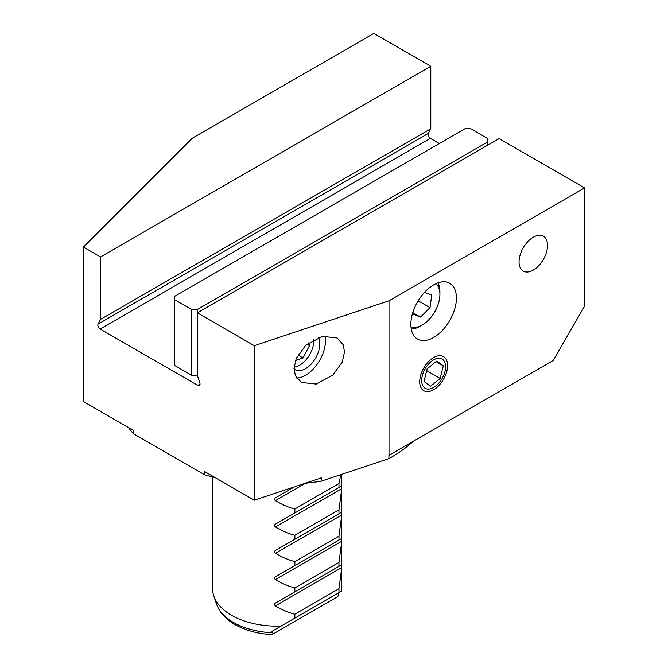 <?xml version="1.0" encoding="UTF-8"?>
<svg xmlns="http://www.w3.org/2000/svg" width="668" height="668" viewBox="0 0 668 668"><rect width="100%" height="100%" fill="white"/><g stroke="black" fill="none" stroke-linecap="round" stroke-linejoin="round"><path stroke-width="1" d="M433.641 387.448A16.909 9.761 120 0 0 444.688 372.544A16.909 9.761 120 0 0 442.099 359A16.909 9.761 120 0 0 433.641 359.835A16.909 9.761 120 0 0 422.594 374.731A16.909 9.761 120 0 0 425.19 388.283A16.909 9.761 120 0 0 433.641 387.448M410.87 324.331A32.206 18.595 120 0 0 417.542 339.077A32.206 18.595 120 0 0 442.358 330.443A32.206 18.595 120 0 0 456.419 298.028A32.206 18.595 120 0 0 449.748 283.282A32.206 18.595 120 0 0 424.923 291.916A32.206 18.595 120 0 0 410.87 324.331M533.289 270.089A20.132 11.623 120 0 0 546.441 252.345A20.132 11.623 120 0 0 543.351 236.221A20.132 11.623 120 0 0 533.289 237.215A20.132 11.623 120 0 0 520.138 254.951A20.132 11.623 120 0 0 523.219 271.083A20.132 11.623 120 0 0 533.289 270.089M293.995 368.561A20.132 11.623 120 0 0 295.465 369.705A20.132 11.623 120 0 0 305.526 368.711A20.132 11.623 120 0 0 318.244 337.54M344.529 351.777L342.3 361.964L332.898 375.032L316.206 384.058L301.393 382.43L295.44 375.808L293.995 368.619L296.225 358.432L305.627 345.364L322.318 336.338L337.131 337.975L343.085 344.588L344.529 351.777M296.642 377.996A28.181 16.274 120 0 0 325.458 340.764A28.181 16.274 120 0 0 324.949 335.879M439.335 143.528L430.392 138.359A3.223 1.862 60 0 1 428.113 134.418A3.223 1.862 60 0 1 428.322 133.425L430.793 128.732L430.793 66.274L373.855 33.4L192.359 138.184L83.467 247.076L100.551 256.938L430.793 66.274M487.732 145.173L487.732 141.883L197.344 309.534L197.344 375.282L199.816 382.831A3.223 1.862 60 0 1 199.365 385.536A3.223 1.862 60 0 1 197.753 385.378L100.142 329.023A3.223 1.862 60 0 1 97.862 325.082A3.223 1.862 60 0 1 98.079 324.089L100.551 319.396L100.551 256.938M273.22 633.915L337.841 596.607L339.11 592.591L271.951 631.36L273.22 633.915L272.043 634.6C257.856 633.84 245.482 630.483 234.902 624.53C225.659 619.244 219.513 612.397 216.474 603.989A61.707 35.621 0 0 0 233.433 622.434A61.707 35.621 0 0 0 272.469 632.763M341.482 569.612L338.968 588.725L338.968 592.666L341.356 591.297A64.42 37.191 0 0 0 341.482 588.967L341.482 564.919L338.968 566.372L338.968 562.423L341.482 543.318L341.482 538.625L338.968 540.07L338.968 536.128L341.482 517.015L341.482 512.323L338.968 513.775L338.968 509.826L341.482 490.713L341.482 474.43M212.641 476.935L212.641 588.967A64.42 37.191 0 0 0 213.81 596.015A64.42 37.191 0 0 0 231.512 615.261A64.42 37.191 0 0 0 281.094 626.083L271.951 631.36M294.864 486.638L275.433 497.86C274.172 498.762 274.172 499.689 275.433 500.649C282.038 504.641 288.518 507.43 294.864 508.991L294.864 512.94L275.433 524.155C274.172 525.056 274.172 525.992 275.433 526.943C282.038 530.943 288.518 533.724 294.864 535.293L294.864 539.235L275.433 550.457C274.172 551.359 274.172 552.286 275.433 553.246C282.038 557.246 288.518 560.026 294.864 561.588L294.864 565.537L275.433 576.751C274.172 577.661 274.172 578.588 275.433 579.54C282.038 583.54 288.518 586.32 294.864 587.89L294.864 591.831L275.433 603.054C274.172 603.955 274.172 604.891 275.433 605.843C282.038 609.842 288.518 612.623 294.864 614.184L294.864 618.134L281.094 626.083M275.433 524.155L341.457 486.037L338.968 487.473L338.968 483.532L340.822 474.647M413.4 441.214A161.046 92.977 180 0 1 388.918 458.615L321.467 481.094A161.046 92.977 180 0 1 305.034 483.29M214.996 477.52A161.046 92.977 180 0 1 204.433 474.714L133.316 433.649A161.046 92.977 180 0 1 128.456 427.553M133.316 433.649L133.316 430.367L83.467 401.585L83.467 247.076M389.001 455.3L389.001 300.792L584.533 187.908L584.533 306.253L553.213 360.495L388.918 455.325L388.918 458.615M321.467 481.094L321.467 477.812L254.283 500.207L204.433 471.424L204.433 474.714M254.283 500.207L254.283 345.698L197.344 312.824L499.121 138.593L584.533 187.908M389.001 300.792L254.283 345.698M338.968 592.666L294.864 618.134M338.968 588.725L294.864 614.184M341.482 543.318L341.482 564.919L275.433 603.054M338.968 566.372L294.864 591.831M338.968 562.423L294.864 587.89M341.482 517.015L341.482 538.625L275.433 576.751M338.968 540.07L294.864 565.537M338.968 536.128L294.864 561.588M341.482 490.713L341.482 512.323L275.433 550.457M338.968 513.775L294.864 539.235M338.968 509.826L294.864 535.293M338.968 487.473L294.864 512.94M338.968 483.532L294.864 508.991M294.705 486.73L275.433 497.86M100.551 319.396L430.793 128.732M294.062 366.949A19.689 11.373 120 0 0 313.709 339.603M307.004 344.162L309.509 345.606L308.558 342.926M309.509 345.606L303.021 357.923L295.398 360.586M297.928 354.984L303.021 357.923M410.97 326.794A24.958 14.412 120 0 0 422.259 324.99A24.958 14.412 120 0 0 428.305 320.256A24.958 14.412 120 0 0 439.903 294.413L439.903 291.782A28.181 16.274 120 0 0 437.899 282.89M439.903 294.413A24.958 14.412 120 0 0 435.828 283.741M424.539 292.325L431.737 295.131L429.992 307.622L420.514 317.091L412.774 314.077L413.108 311.655M411.271 329.015A28.181 16.274 120 0 0 419.98 326.301L422.259 324.99M418.778 299.84L418.611 301.051L429.992 307.622M417.233 302.42L418.611 301.051M412.958 312.733L420.514 317.091M429.198 391.448A19.689 11.373 120 0 0 446.842 371.157A19.689 11.373 120 0 0 438.091 355.835A19.689 11.373 120 0 0 420.448 376.126A19.689 11.373 120 0 0 429.198 391.448M440.162 378.422L443.31 365.813L436.788 361.029L427.128 368.861L423.971 381.47L430.493 386.246L440.162 378.422L426.677 370.64M436.062 361.622L443.31 365.813M191.649 309.534L174.573 299.673L174.573 365.421L191.649 375.282L191.649 309.534L197.344 309.534M174.573 299.673L174.573 296.383L464.961 128.732L470.656 128.732L487.732 138.593L487.732 141.883M197.344 375.282L191.649 375.282M98.079 324.089L428.322 133.425M341.457 567.725L275.433 605.843M341.457 541.422L275.433 579.54M341.457 515.128L275.433 553.246M341.457 488.826L275.433 526.943M305.602 483.231L275.433 500.649M100.142 329.023L430.392 138.359M197.753 385.378L200.033 384.067M216.474 603.989L213.81 596.015"/></g></svg>
